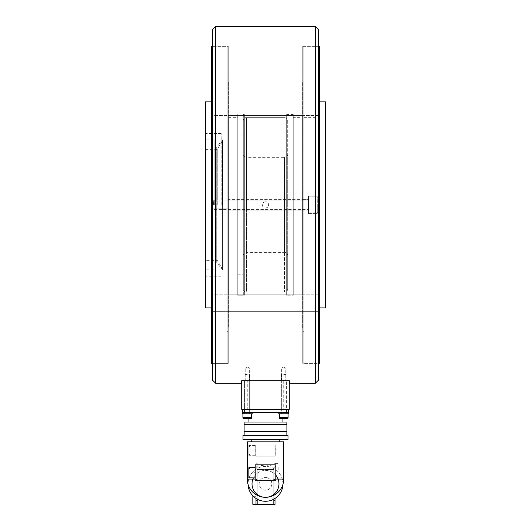 <?xml version="1.0" encoding="UTF-8"?>
<svg xmlns="http://www.w3.org/2000/svg" width="531" height="531" viewBox="0 0 531 531"><rect width="100%" height="100%" fill="white"/><g stroke="black" fill="none" stroke-linecap="round" stroke-linejoin="round"><path stroke-width="0.4" stroke-dasharray="2.65 1.99" d="M244.34 292.05L244.34 117.69L244.34 292.05L286.66 292.05L286.66 117.69L244.34 117.69M286.66 295.223L286.66 114.523L286.66 295.223L293.238 295.223L293.238 114.523L286.66 114.523M293.238 292.05L293.238 117.69L293.238 292.05L302.272 292.05L302.272 117.69L293.238 117.69M302.272 327.713L302.272 82.026L302.272 327.713L302.75 327.713L302.75 82.026L302.272 82.026M302.75 363.377L302.75 46.363L302.75 363.377L318.6 363.377L318.6 46.363L302.75 46.363M227.852 363.377L212.4 363.377L212.4 46.363L212.4 363.377L228.25 363.377L228.25 46.363L212.4 46.363L227.852 46.363L227.852 363.377L227.852 46.363M228.25 327.713L228.25 82.026L228.25 327.713L228.728 327.713L228.728 82.026L228.25 82.026M228.728 292.05L228.728 117.69L228.728 292.05L237.762 292.05L237.762 117.69L228.728 117.69M244.34 295.223L244.34 114.523L244.34 295.223L237.762 295.223L237.762 114.523L237.762 295.223L237.762 114.523L237.762 295.223L243.311 295.223L243.311 114.523L243.311 295.223M244.34 114.523L243.311 114.523M228.25 204.873L228.25 199.643L228.25 204.873M302.75 204.873L302.75 199.643L302.75 204.873M228.25 106.797L228.25 115.519L228.25 106.797L228.25 115.519L228.25 106.797L228.25 113.933L227.852 113.933L227.852 99.669L227.852 113.933L227.852 106.797L227.852 113.933L228.25 113.933L228.25 99.669L227.852 99.669L227.852 106.797L227.852 99.669L228.25 99.669L228.25 113.933L228.25 106.797M302.75 106.797L302.75 115.519L302.75 106.797L302.75 115.519L302.75 106.797L302.75 113.933L303.148 113.933L303.148 98.082L303.148 115.519L303.148 98.082L303.148 115.519L303.148 106.797L303.148 113.933L302.75 113.933L302.75 99.669L303.148 99.669L303.148 106.797L303.148 99.669L302.75 99.669L302.75 113.933L302.75 106.797M228.25 302.942L228.25 294.227L228.25 311.657L228.25 295.807L227.852 295.807L227.852 310.077L227.852 295.807L227.852 302.942L227.852 295.807L228.25 295.807L228.25 310.077L227.852 310.077L227.852 302.942L227.852 310.077L228.25 310.077L228.25 302.942M302.75 302.942L302.75 294.227L302.75 311.657L302.75 295.807L303.148 295.807L303.148 311.657L303.148 294.227L303.148 311.657L303.148 294.227L303.148 302.942L303.148 295.807L302.75 295.807L302.75 310.077L303.148 310.077L303.148 302.942L303.148 310.077L302.75 310.077L302.75 302.942M247.273 368.136L245.209 368.136L247.273 368.136M247.273 380.813L285.791 380.813L245.209 380.813L249.331 380.813L247.273 380.813L249.331 380.813L247.273 380.813L247.273 409.348L283.727 409.348L247.273 409.348M283.727 368.136L285.791 368.136L283.727 368.136M265.5 201.747C263.582 201.926 262.526 202.968 262.327 204.873C262.526 206.778 263.582 207.82 265.5 207.993C267.418 207.82 268.474 206.778 268.673 204.873C268.474 202.968 267.418 201.926 265.5 201.747M289.435 383.19L289.435 380.813L241.565 380.813L241.565 383.19M215.573 383.19L215.573 26.55M315.427 383.19L315.427 26.55M237.762 117.69L237.762 292.05M228.728 82.026L228.728 327.713M228.25 46.363L228.25 363.377M212.4 380.023L212.4 29.723M318.6 380.023L318.6 29.723M303.148 46.363L318.6 46.363L318.6 363.377L303.148 363.377L303.148 46.363L303.148 363.377M302.75 82.026L302.75 327.713M302.272 117.69L302.272 292.05M293.238 114.523L293.238 295.223M286.66 117.69L286.66 292.05M303.938 204.873L303.938 78.064L303.938 204.873M315.195 204.873L315.195 117.69L315.195 204.873M325.656 307.9L325.656 101.839M319.31 363.377L319.31 46.363M319.31 311.657L303.148 311.657L319.31 311.657L319.31 294.227L303.148 294.227L319.31 294.227L319.31 311.657M303.148 199.643L303.148 210.103L303.148 199.643L303.148 210.103L303.148 199.643L303.148 210.103L303.148 199.643L303.148 210.103L303.148 199.643L308.538 199.643L303.148 199.643M308.538 210.103L303.148 210.103L308.538 210.103L308.538 199.643L308.538 210.103M308.538 213.588L308.538 196.151L308.538 213.588L308.538 196.151L308.538 213.588L319.31 213.588L319.31 196.151L308.538 196.151L319.31 196.151L319.31 213.588L308.538 213.588M319.31 106.797L319.31 115.519L303.148 115.519L319.31 115.519L319.31 98.082L303.148 98.082L319.31 98.082L319.31 115.519L319.31 106.797M319.31 213.588L319.31 196.151L319.31 213.588M319.31 204.873L319.31 307.9L319.31 204.873M303.148 204.873L303.148 78.064L303.148 204.873M283.727 380.813L283.727 409.348L280.952 409.348L283.727 409.348M249.968 409.348L244.579 409.348L249.968 409.348L244.579 409.348L249.968 409.348L249.968 380.813L249.968 409.348M244.579 380.813L244.579 409.348L244.579 380.813L249.968 380.813L244.579 380.813M286.421 409.348L281.032 409.348L286.421 409.348L281.032 409.348L286.421 409.348L286.421 380.813L286.421 409.348M281.032 380.813L281.032 409.348L281.032 380.813L286.421 380.813L281.032 380.813M289.276 380.813L289.276 409.348L241.724 409.348L241.724 380.813L289.276 380.813L241.724 380.813M214.225 204.873L214.225 200.114L214.225 204.873M213.429 204.873L213.429 200.91L213.429 204.873M308.538 204.873L308.538 196.948L308.538 204.873M318.042 197.738A0.79 0.79 0 0 0 317.253 196.948L317.253 212.798L317.253 196.948A0.79 0.79 0 0 1 318.042 197.738L318.042 212.002A0.79 0.79 0 0 1 317.253 212.798L317.253 204.873L317.253 212.798A0.79 0.79 0 0 0 318.042 212.002L318.042 197.738M283.727 374.634L286.103 374.634L283.727 374.634M283.727 374.156L285.632 374.156L283.727 374.156M283.727 412.514L278.815 412.514L278.815 413.782L288.645 413.782L281.191 413.782L288.645 413.782L288.645 412.514L242.514 412.514L242.514 409.348L288.486 409.348L242.514 409.348M282.937 412.514L248.063 412.514L282.937 412.514L282.937 418.541L280.162 418.541L287.298 418.541L280.162 418.541A0.79 0.79 0 0 1 279.372 417.744L288.087 417.744L279.372 417.744L288.087 417.744L288.087 413.782M247.273 374.634L244.897 374.634L247.273 374.634M247.273 374.156L245.368 374.156L247.273 374.156M247.273 412.514L242.355 412.514L242.355 413.782L252.185 413.782L242.355 413.782L252.185 413.782L252.185 412.514L242.514 412.514M248.063 412.514L248.063 418.541L250.838 418.541A0.79 0.79 0 0 0 251.628 417.744L242.913 417.744A0.79 0.79 0 0 0 243.702 418.541L250.838 418.541L243.702 418.541M283.727 413.782L286.262 413.782L283.727 413.782M247.273 413.782L249.809 413.782L247.273 413.782M222.781 204.873L222.781 139.885L222.781 204.873M217.232 204.873L217.232 149.39L217.232 204.873M205.344 101.839L205.344 307.9M214.856 204.873L214.856 139.885L214.856 204.873M222.781 269.861L222.383 269.861L222.383 204.873L222.383 269.861L216.754 262.513L216.754 204.873L216.754 262.513A0.79 0.79 0 0 0 215.334 262.938L215.334 204.873L215.334 262.938L214.856 269.861L205.344 269.861M222.781 139.885L222.383 139.885L222.383 204.873L222.383 139.885L216.754 147.226L216.754 204.873L216.754 147.226A0.79 0.79 0 0 1 215.334 146.802L215.334 204.873L215.334 146.802L214.856 139.885L205.344 139.885M243.311 154.149L243.311 255.59L243.311 154.149A3.173 3.173 0 0 0 246.477 157.315L246.477 292.05A3.173 3.173 0 0 1 243.311 288.877L243.311 120.862L243.311 288.877M237.762 204.873L237.762 134.967L237.762 204.873M227.852 362.587L227.852 47.153L227.852 362.587L228.25 362.587L228.25 47.153L228.25 362.587M227.852 47.153L228.25 47.153M227.852 210.103L227.852 199.643L227.852 210.103L227.852 199.643L227.852 210.103L228.25 210.103L227.852 210.103M228.25 199.643L227.852 199.643L228.25 199.643L228.25 210.103L228.25 199.643L228.25 210.103L228.25 199.643L302.75 199.643L302.75 210.103L303.148 210.103L302.75 210.103L302.75 199.643L302.75 210.103L302.75 199.643L228.25 199.643M228.25 81.07L227.852 81.07L227.852 68.552L227.852 89.858L228.25 89.858L228.25 68.552L228.25 81.07L227.852 81.07L227.852 319.888L228.25 319.888L228.25 328.669L227.852 328.669L227.852 319.888L227.852 341.187L227.852 328.669L228.25 328.669L228.25 319.888L227.852 319.888L227.852 89.858L228.25 89.858L228.25 319.888L228.25 81.07M228.25 328.669L228.25 341.187L228.25 328.669M303.148 47.153L303.148 362.587L303.148 47.153L302.75 47.153L302.75 362.587L302.75 47.153M303.148 362.587L302.75 362.587M302.75 328.669L303.148 328.669L303.148 341.187L303.148 319.888L302.75 319.888L302.75 341.187L302.75 328.669L303.148 328.669L303.148 89.858L302.75 89.858L302.75 81.07L303.148 81.07L303.148 89.858L303.148 68.552L303.148 81.07L302.75 81.07L302.75 89.858L303.148 89.858L303.148 319.888L302.75 319.888L302.75 89.858L302.75 328.669M302.75 81.07L302.75 68.552L302.75 81.07M211.69 46.363L211.69 363.377M227.062 204.873L227.062 78.064L227.062 204.873M221.195 204.873L221.195 133.54L221.195 204.873M211.69 294.227L211.69 311.657L211.69 294.227L211.69 302.942L211.69 294.227L227.852 294.227L227.852 311.657L211.69 311.657L227.852 311.657L227.852 294.227L227.852 311.657L227.852 294.227L211.69 294.227M211.69 200.91L211.69 208.836L211.69 200.91L211.69 208.836L211.69 200.91L227.852 200.91L211.69 200.91M227.852 208.836L211.69 208.836L227.852 208.836L227.852 200.91L227.852 208.836M211.69 115.519L211.69 98.082L211.69 115.519L211.69 106.797L211.69 115.519L227.852 115.519L227.852 98.082L211.69 98.082L227.852 98.082L227.852 115.519L227.852 98.082L227.852 115.519L211.69 115.519M211.69 204.873L211.69 101.839L211.69 204.873M205.344 204.873L205.344 276.2L205.344 204.873M286.103 422.026L244.897 422.026M286.899 424.402L244.101 424.402M286.899 431.537L244.101 431.537M288.008 435.5L242.992 435.5M288.008 439.462L242.992 439.462M283.727 441.838L247.273 441.838M252.895 479.088C249.311 488.055 256.918 497.713 265.5 497.315C274.082 497.713 281.689 488.055 278.105 479.088C275.901 473.692 271.699 470.785 265.5 470.373C259.301 470.785 255.099 473.692 252.895 479.088L247.273 479.088M275.801 475.165A13.474 13.474 0 0 0 253.406 477.9M282.923 484.438A17.437 17.437 0 0 0 257.177 468.521A17.437 17.437 0 0 0 265.5 501.277A17.437 17.437 0 0 0 273.823 499.167L273.823 468.521A17.437 17.437 0 0 0 248.077 484.438M265.5 490.186A6.339 6.339 0 0 1 259.161 483.847A6.339 6.339 0 0 1 265.5 477.502A6.339 6.339 0 0 0 259.161 483.847A6.339 6.339 0 0 0 265.5 490.186A6.339 6.339 0 0 0 271.839 483.847A6.339 6.339 0 0 0 265.5 477.502A6.339 6.339 0 0 1 271.839 483.847A6.339 6.339 0 0 1 265.5 490.186M252.822 504.291L252.822 496.684M255.988 504.45L255.988 498.456M278.178 467.2L278.178 471.004L278.178 467.2M275.012 498.456L275.012 504.45M265.5 445.011L255.836 445.011L255.836 456.102L275.164 456.102L275.164 445.011L265.5 445.011M255.225 479.088L255.199 474.681L254.668 472.749L255.199 470.818L255.199 466.424L265.5 464.983L275.801 466.424L275.775 479.088C268.925 481.106 262.075 481.106 255.225 479.088L255.225 479.088M248.86 455.425L248.86 445.403L250.048 447.268L250.048 453.846L248.86 455.425L248.86 445.688M255.199 450.56L255.199 445.403L255.199 450.56M249.55 477.9L250.048 477.648L248.86 476.161L248.86 469.338L250.048 467.844L249.55 467.599M255.199 470.818L255.199 474.681M248.86 467.645L248.86 477.854M248.86 476.161L248.86 469.338M255.836 456.102L275.164 456.102M255.836 445.011L255.199 445.011L255.199 456.102L255.199 445.011L275.164 445.011M275.801 456.102L275.801 445.011L275.801 456.102M275.801 479.075L275.801 480.674M275.801 464.824L275.801 466.424M255.199 466.424L255.199 464.824M255.199 480.674L255.199 479.075M257.177 469.577L257.177 504.45L257.177 467.2L257.177 469.577L273.823 469.577L257.177 469.577M273.823 498.111L273.823 467.2L273.823 500.487L273.823 498.111L257.177 498.111L273.823 498.111M273.823 499.167A17.437 17.437 0 0 0 273.823 468.521L273.823 504.45L273.823 500.487L273.823 504.45L257.177 504.45L257.177 463.238L257.177 499.167M255.988 467.2L255.988 463.238L255.988 467.2L257.177 467.2L255.988 467.2M273.823 463.238L275.012 463.238M265.5 441.838L279.764 441.838L265.5 441.838M265.5 435.5L286.103 435.5L265.5 435.5M265.5 424.402L286.103 424.402L265.5 424.402M265.5 422.026L282.937 422.026L265.5 422.026M288.486 409.348L288.486 412.514M287.689 120.862L287.689 288.877A3.173 3.173 0 0 1 284.523 292.05L284.523 157.315A3.173 3.173 0 0 0 287.689 154.149L287.689 120.862A3.173 3.173 0 0 0 284.523 117.69L246.477 117.69L246.477 204.873L246.477 117.69A3.173 3.173 0 0 0 243.311 120.862M243.311 255.59A3.173 3.173 0 0 1 246.477 252.424L246.477 157.315L284.523 157.315L284.523 252.424A3.173 3.173 0 0 1 287.689 255.59L287.689 154.149M287.689 288.877L287.689 255.59M283.727 479.088L278.105 479.088M273.823 467.2L275.012 467.2L273.823 467.2M273.823 500.487L275.012 500.487M255.988 500.487L257.177 500.487M246.477 204.873L246.477 252.424L284.523 252.424L284.523 204.873L284.523 292.05L246.477 292.05L246.477 204.873M302.75 98.082L228.25 98.082L302.75 98.082M302.75 294.227L228.25 294.227L302.75 294.227M245.209 380.813L245.209 368.136L247.273 366.894L245.209 368.136L245.209 380.813M281.669 380.813L281.669 368.136L283.727 366.894L281.669 368.136L281.669 380.813M283.727 366.894L285.791 368.136L285.791 380.813L285.791 368.136L283.727 366.894M247.273 366.894L249.331 368.136L249.331 380.813L249.331 368.136L247.273 366.894M302.75 210.103L228.25 210.103L302.75 210.103M302.75 115.519L228.25 115.519L302.75 115.519M302.75 311.657L228.25 311.657L302.75 311.657M303.148 331.676L303.938 331.676M303.938 292.05L315.195 292.05M303.938 117.69L315.195 117.69M303.148 78.064L303.938 78.064M213.429 200.91L214.225 200.114L308.538 200.114L214.225 200.114L213.429 200.91M308.538 196.948L317.253 196.948L308.538 196.948M308.538 212.798L317.253 212.798L308.538 212.798M214.225 209.626L308.538 209.626L214.225 209.626L213.429 208.836L214.225 209.626M285.632 374.156L286.103 374.634L286.103 413.782L286.103 374.634L285.632 374.156M279.372 413.782L279.372 417.744M281.35 374.634L281.35 413.782L281.35 374.634L281.828 374.156L281.35 374.634M249.172 374.156L249.65 374.634L249.65 413.782L249.65 374.634L249.172 374.156M251.628 413.782L251.628 417.744M242.913 413.782L242.913 417.744M244.897 374.634L244.897 413.782L244.897 374.634L245.368 374.156L244.897 374.634M281.191 412.514L281.191 413.782L281.191 412.514M286.262 412.514L286.262 413.782L286.262 412.514M244.738 412.514L244.738 413.782L244.738 412.514M249.809 412.514L249.809 413.782L249.809 412.514M205.344 149.39L217.232 149.39L222.781 140.277M222.781 269.463L217.232 260.349L205.344 260.349M237.762 274.773L243.311 274.773M237.762 134.967L243.311 134.967M228.25 68.552L227.852 68.552M228.25 341.187L227.852 341.187M302.75 341.187L303.148 341.187M302.75 68.552L303.148 68.552M227.852 78.064L227.062 78.064M227.062 147.81L221.195 147.81M221.195 133.54L205.344 133.54M221.195 276.2L205.344 276.2M227.062 261.936L221.195 261.936M227.852 331.676L227.062 331.676M255.988 496.684L253.705 496.684M275.012 471.004L278.178 471.004M255.199 445.403L248.86 445.403M280.952 409.348L280.952 412.514L280.952 409.348M244.499 409.348L244.499 412.514L244.499 409.348M286.501 409.348L286.501 412.514L286.501 409.348M250.048 409.348L250.048 412.514L250.048 409.348M250.048 467.844L250.048 477.648M250.048 447.268L250.048 453.846M255.199 455.711L248.86 455.711M275.012 463.397L278.178 463.397M255.988 463.238L257.177 463.238"/><path stroke-width="0.8" d="M315.427 383.19L315.427 26.55L318.6 29.723L318.6 380.023L315.427 383.19L289.435 383.19L289.435 380.813L241.565 380.813L241.565 383.19L215.573 383.19L212.4 380.023L212.4 29.723L215.573 26.55L215.573 383.19M315.427 26.55L215.573 26.55M319.31 101.839L325.656 101.839L325.656 307.9L319.31 307.9M318.6 46.363L319.31 46.363L319.31 363.377L318.6 363.377M241.724 380.813L241.724 409.348L289.276 409.348L289.276 380.813M282.937 422.026L282.937 418.541L287.298 418.541A0.79 0.79 0 0 0 288.087 417.744L279.372 417.744A0.79 0.79 0 0 0 280.162 418.541L287.298 418.541A0.79 0.79 0 0 0 288.087 417.744L288.087 413.782M243.702 418.541L250.838 418.541A0.79 0.79 0 0 0 251.628 417.744L242.913 417.744A0.79 0.79 0 0 0 243.702 418.541L248.063 418.541L248.063 422.026M242.514 409.348L242.514 412.514L288.645 412.514L288.645 413.782L278.815 413.782L278.815 412.514L283.727 412.514M247.273 412.514L252.185 412.514L252.185 413.782L242.355 413.782L242.514 412.514M212.4 363.377L211.69 363.377L211.69 46.363L212.4 46.363M211.69 307.9L205.344 307.9L205.344 101.839L211.69 101.839M244.897 424.402L244.897 422.026L286.103 422.026L286.103 424.402M244.101 424.402L286.899 424.402L286.899 431.537L244.101 431.537L244.101 424.402M242.992 435.5L288.008 435.5L288.008 439.462L242.992 439.462L242.992 435.5M253.406 477.9A13.474 13.474 0 0 0 265.5 497.315A13.474 13.474 0 0 0 275.801 475.165M248.077 484.438A17.437 17.437 0 0 0 265.5 501.277A17.437 17.437 0 0 0 282.923 484.438M253.705 496.684L252.822 496.684L252.822 504.291L255.988 504.291M255.199 479.088L247.273 479.088L247.273 441.838L283.727 441.838L283.727 479.088L275.801 479.088M255.199 467.599L248.86 467.645L248.86 477.854L255.199 477.9M275.801 480.674L275.801 464.824L255.199 464.824L255.199 480.674L275.801 480.674M257.177 499.167L257.177 504.45L273.823 504.45L273.823 499.167M255.988 498.456L255.988 504.45L257.177 504.45M273.823 504.45L275.012 504.45L275.012 498.456M288.486 412.514L288.486 409.348M257.177 500.487L255.988 500.487M275.012 500.487L273.823 500.487M279.372 413.782L279.372 417.744M251.628 413.782L251.628 417.744M242.913 413.782L242.913 417.744M244.897 435.5L244.897 431.537M251.236 441.838L251.236 439.462M247.273 479.088A18.227 18.227 0 0 0 265.5 497.315A18.227 18.227 0 0 0 283.727 479.088M279.764 441.838L279.764 439.462M286.103 435.5L286.103 431.537"/></g></svg>
